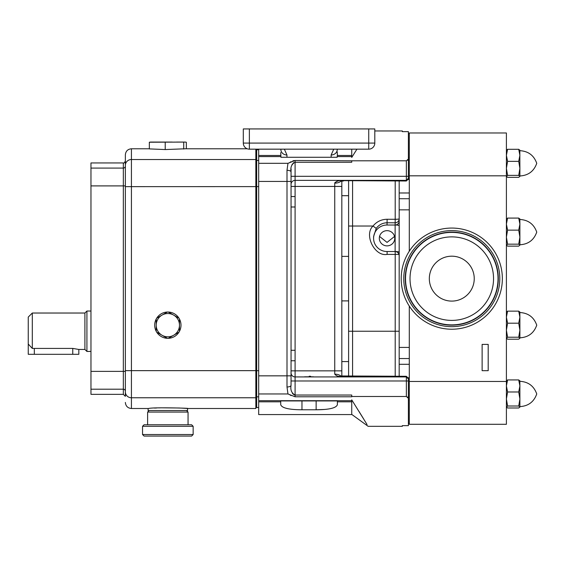 <?xml version="1.0" encoding="UTF-8"?>
<svg xmlns="http://www.w3.org/2000/svg" width="565" height="565" viewBox="0 0 565 565"><rect width="100%" height="100%" fill="white"/><g stroke="black" fill="none" stroke-linecap="round" stroke-linejoin="round"><path stroke-width="0.85" d="M243.303 143.093L243.303 128.933L374.8 128.933L374.8 143.093A6.067 6.067 0 0 1 368.733 149.167L249.37 149.167A6.067 6.067 0 0 1 243.303 143.093L374.8 143.093A6.067 6.067 0 0 1 368.733 149.167L368.733 128.933M351.741 149.167L351.741 156.583L337.171 156.583L337.171 157.261L331.154 157.261L331.154 154.98A6.067 5.41 0 0 0 337.227 149.57L337.227 149.167M280.883 149.167L280.883 149.57A6.067 5.41 180 0 0 286.949 154.98L286.949 157.261L280.932 157.261L280.727 152.578M331.154 157.261L286.949 157.261M337.171 156.583L337.376 155.474L351.741 155.474M352.489 156.244L356.946 149.167L351.741 157.43L351.741 156.583M280.932 156.583L258.678 156.583L258.678 149.167M324.374 409.456L316.132 409.787C329.183 409.71 336.267 408.015 337.376 404.702L337.376 401.814L351.741 401.814L351.741 414.576L258.678 414.576L258.678 156.583M287.966 393.967L295.092 396.785L295.092 395.041C291.618 393.212 290.269 389.977 291.046 385.337A4.047 1.653 0 0 1 286.999 386.983L287.966 393.967L258.678 393.967M258.678 400.698L351.741 400.698L351.741 399.858L367.052 424.52M337.376 401.814L337.376 400.931L280.727 400.931L280.727 404.702C281.829 408.008 288.906 409.703 301.971 409.787L316.132 409.787L316.132 400.931M351.741 401.814L351.741 400.698M258.678 163.313L287.966 163.313L286.999 170.298A4.047 1.653 0 0 1 291.046 171.951C290.269 167.325 291.618 164.09 295.092 162.247L295.092 176.315L406.362 176.315L406.362 160.799L351.741 160.799L351.741 162.247L295.092 162.247L295.092 160.502L287.966 163.313M351.741 414.406L368.147 426.328L402.315 426.328L402.315 425.643L408.389 425.643L408.389 378.945L406.362 376.926L406.362 376.29L340.554 375.958L341.267 376.587M363.895 419.35L358.895 411.249M288.955 163.024L291.145 161.639M292.811 160.87L294.196 160.559M293.736 162.572L291.914 164.782M291.13 168.963L291.046 171.463M291.088 395.606L289.668 394.688M292.479 393.579L294.33 394.935M295.092 396.785L351.741 396.785L351.741 395.041L295.092 395.041L295.092 380.972L406.362 380.972L406.362 376.926L295.092 376.926A4.047 4.047 0 0 1 291.046 372.879A4.047 4.047 0 0 0 295.092 376.926L295.092 380.972L291.046 380.972L291.046 385.337L291.046 171.951L291.046 181.436L286.999 181.436L286.999 170.298M408.389 380.972L406.362 380.972L406.362 396.489L351.741 396.489M351.741 160.799L295.092 160.502M374.8 130.96L402.315 130.96L402.315 131.638L408.389 131.638L408.389 159.005L406.362 160.799M408.389 159.005L408.389 178.335L406.362 180.362L406.362 176.315L408.389 176.315M406.362 396.489L408.389 398.283M287.246 408.559L286.858 408.474M337.227 151.872L337.376 155.474M313.511 376.806L304.591 376.806M309.224 376.226L310.658 376.318M338.379 376.318L340.829 376.558M337.164 181.21L334.854 182.615M408.389 378.557L406.362 376.629L343.442 376.629C339.48 377.088 336.578 376.262 334.748 374.15A7.084 3.842 0 0 1 340.857 376.05M291.046 171.951L291.046 176.315L295.092 176.315L295.092 180.362A4.047 4.047 0 0 0 291.046 184.409A4.047 4.047 0 0 1 295.092 180.362L406.362 180.362L406.362 180.998L343.442 180.652L406.362 180.652L408.389 178.731M295.092 180.362L295.092 186.429L334.748 186.429L334.748 183.138C336.578 181.026 339.48 180.193 343.442 180.652M291.046 196.535L295.092 196.535L295.092 376.926M258.678 186.591L256.658 186.591L256.658 407.534L255.846 407.527M256.658 186.591L256.658 149.746L258.678 149.746M291.046 360.753L295.092 360.753M291.046 350.286L295.092 350.286M291.046 206.995L295.092 206.995M341.267 180.701L340.554 181.33L343.442 180.998L341.825 181.075L341.825 376.205M334.748 183.138A7.084 3.842 0 0 0 340.857 181.238L340.688 181.28M256.658 186.612L125.359 186.641L125.359 154.852C125.72 151.166 127.739 149.139 131.426 148.779L131.426 370.647L125.359 370.647L125.359 186.641L125.359 391.955A6.067 5.812 0 0 0 131.426 397.767L131.426 408.502L148.115 408.502L148.115 410.529L187.566 410.529L187.566 408.502L255.846 408.502L255.846 149.167M148.115 408.502L148.75 408.453C153.92 407.09 194.48 408.354 186.937 408.453L181.796 408.121M179.628 408.008L161.237 407.817M160.114 407.852L158.913 407.888M156.823 407.972L154.57 408.085M125.359 154.852L125.359 165.326A6.067 5.812 180 0 1 131.426 159.521L255.846 159.521M125.359 370.647L125.359 371.382L123.332 371.382L123.332 162.946C123.834 163.454 124.512 162.776 125.359 160.919L125.359 166.103A2.02 1.978 0 0 1 123.332 168.08L90.965 168.08L90.965 162.946L123.332 162.946M125.359 391.178L125.359 396.362L125.359 391.178A2.02 1.978 180 0 0 123.332 389.2L123.332 371.382L90.965 371.382L90.965 168.08M90.965 389.2L123.332 389.2L123.332 394.342L90.965 394.342L90.965 371.382M32.297 313.031L32.297 348.414L28.25 344.043L28.25 317.078L32.297 313.031L84.898 313.031L86.918 311.033L86.918 351.451L90.965 351.451M84.898 313.031L84.898 349.453L86.918 351.451M32.297 348.414L72.758 348.414L78.825 349.453L78.825 354.304L28.25 354.304L28.25 344.043M179.472 331.302A13.15 13.15 0 0 1 178.971 332.178L168.349 338.315A13.15 13.15 0 0 1 167.339 338.315L162.028 335.25A11.632 11.632 0 0 0 179.472 325.172L179.472 331.302A13.15 13.15 0 0 0 179.472 319.041L179.472 331.139M171.075 336.74L168.349 338.315A13.15 13.15 0 0 0 178.971 332.178M156.717 332.178A13.15 13.15 0 0 0 167.339 338.315L156.717 332.178A13.15 13.15 0 0 1 156.208 331.302L156.208 319.041A13.15 13.15 0 0 1 156.717 318.166L162.028 315.101A11.632 11.632 0 0 0 162.028 335.25M154.69 325.172A13.15 13.15 0 0 0 156.208 331.302L156.208 319.041A13.15 13.15 0 0 0 154.69 325.172M179.472 325.172A11.632 11.632 0 0 0 162.028 315.101L167.339 312.035A13.15 13.15 0 0 1 168.349 312.035L178.971 318.166A13.15 13.15 0 0 1 179.472 319.041L179.472 325.172M178.971 318.166A13.15 13.15 0 0 0 168.349 312.035L178.822 318.081M167.339 312.035A13.15 13.15 0 0 0 156.717 318.166L162.028 315.101M247.244 148.779L185.334 148.779L165.22 149.563L149.337 148.899L149.337 142.225L185.334 142.069M165.22 149.563L165.22 142.225M150.961 142.069L172.254 142.069M150.502 142.069L157.282 142.069M176.69 142.069L184.72 142.069M185.038 142.069L186.344 142.225L186.344 148.779M184.098 142.112L176.591 142.069M163.433 142.069L159.097 142.069M150.65 142.069L149.337 142.225M183.724 149.075L183.724 142.225M409.293 377.773L408.389 377.773L408.389 378.945M409.293 179.515L408.389 179.515L408.389 178.335M348.605 376.29L348.605 180.998M352.581 180.998L352.581 226.035L373.027 226.035C376.671 221.621 381.361 219.368 387.11 219.269L395.203 219.291L395.203 180.998M399.18 221.035A4.047 3.983 180 0 1 395.133 225.018L395.203 219.291A4.047 0.487 0 0 0 399.18 218.803A4.047 3.983 180 0 1 395.133 222.794L387.039 222.765C382.519 222.907 378.91 224.785 376.212 228.401L373.592 236.573L373.592 238.268A13.454 13.249 180 0 0 387.039 251.524L395.133 251.524L395.133 225.018L387.039 225.018A13.454 13.249 180 0 0 373.592 238.268M395.203 376.29L395.203 254.42L387.11 254.391C374.701 256.87 363.669 234.659 373.027 226.035L376.212 228.401M409.293 192.983L399.18 192.983L399.18 198.725L399.18 180.998M399.01 254.42L395.203 254.42L395.196 251.524M399.18 376.29L399.18 198.725L409.293 198.725L399.18 198.725M387.039 230.661A7.719 7.606 180 0 0 379.32 238.268A7.719 7.606 180 0 0 387.039 245.874A7.719 7.606 180 0 0 394.766 238.268A7.719 7.606 180 0 0 387.039 230.661M379.546 236.438L387.039 242.399L394.54 236.438M409.293 381.46L506.402 381.46L506.402 424.301L409.293 424.301L409.293 306.082M409.293 251.199L409.293 132.98L506.402 132.98L506.402 175.821L409.293 175.821M506.402 381.46L506.402 175.821M482.129 344.389L488.195 344.389L488.195 370.689L482.129 370.689L482.129 344.389M506.402 338.209L507.582 339.198L518.719 339.198L519.892 338.209L519.892 317.17L518.719 311.146L507.582 311.146L506.402 312.134L507.582 311.146L506.402 317.17L507.582 323.194L506.402 330.207L507.582 337.22L506.402 338.322M518.719 311.146L519.892 312.134L518.719 311.146M506.402 245.146L507.582 246.135L518.719 246.135L519.892 245.146L519.892 224.107L518.719 218.083L507.582 218.083L506.402 219.072L507.582 218.083L506.402 224.107L507.582 230.139L506.402 237.152L507.582 244.165L506.402 245.259M518.719 218.083L519.892 219.072L518.719 218.083M506.402 176.365L507.582 177.354L518.719 177.354L519.892 176.365L519.892 168.363L518.719 161.35L519.892 155.326L518.719 149.301L507.582 149.301L506.402 150.29L507.582 149.301L506.402 155.326L507.582 161.35L506.402 168.363L507.582 175.376L506.402 176.478M518.719 149.301L519.892 150.29L518.719 149.301M519.892 245.146L518.719 244.165L519.892 237.152L518.719 230.139L519.892 224.107L519.828 218.846M518.719 244.165L507.582 244.165M518.719 230.139L507.582 230.139M519.892 338.209L518.719 337.22L519.892 330.207L518.719 323.194L519.892 317.17L519.828 311.908M518.719 337.22L507.582 337.22M518.719 323.194L507.582 323.194M519.892 176.365L518.719 175.376L519.892 168.363L519.828 150.064M518.719 175.376L507.582 175.376M519.892 155.326L518.719 161.35L507.582 161.35M506.402 406.998L507.582 407.986L518.719 407.986L519.892 407.111L519.892 385.959L518.719 379.934L507.582 379.934L506.402 380.916L507.582 379.934L506.402 385.959L507.582 391.983L506.402 398.996L507.582 406.009L506.466 407.224M518.719 379.934L519.892 380.916L518.719 379.934M519.892 406.998L518.719 406.009L519.892 398.996L518.719 391.983L519.892 385.959L519.828 380.697M518.719 406.009L507.582 406.009M518.719 391.983L507.582 391.983M408.389 157.402L409.293 157.402M409.293 399.879L408.389 399.879M188.06 424.76L188.06 412.069L147.62 412.069L149.16 410.529M172.918 424.76L191.606 424.76L193.152 426.3L142.535 426.3L144.075 424.76L172.918 424.76M193.152 434.52L191.606 436.067L144.075 436.067L142.535 434.52L193.152 434.52L193.152 426.3M474.24 278.644A22.459 22.459 0 0 0 451.781 256.185A22.459 22.459 0 0 0 429.322 278.644A22.459 22.459 0 0 0 451.781 301.096A22.459 22.459 0 0 0 474.24 278.644M410.02 278.644A41.761 41.761 0 0 1 451.781 236.883A41.761 41.761 0 0 1 493.542 278.644A41.761 41.761 0 0 1 451.781 320.404A41.761 41.761 0 0 1 410.02 278.644M405.536 278.644A46.245 46.245 0 0 1 451.781 232.399A46.245 46.245 0 0 1 498.026 278.644A46.245 46.245 0 0 1 451.781 324.882A46.245 46.245 0 0 1 405.536 278.644M502.356 278.644A50.575 50.575 0 0 1 451.781 329.218A50.575 50.575 0 0 1 401.207 278.644A50.575 50.575 0 0 1 451.781 228.062A50.575 50.575 0 0 1 502.356 278.644M249.37 128.933L249.37 149.167M284.35 149.167L286.949 154.98M331.154 154.98L333.76 149.167M258.678 155.474L280.727 155.474M286.999 386.983L286.999 181.436L258.678 181.436M258.678 375.845L291.046 375.845M258.678 401.814L280.727 401.814M408.389 160.22L407.132 160.22M407.132 397.068L408.389 397.068M291.046 370.852L334.748 370.852L334.748 186.429L341.825 186.429M334.748 374.15L334.748 370.852L341.825 370.852M291.046 186.429L295.092 186.429L295.092 196.535M258.678 396.842L256.658 396.842M258.678 370.689L255.846 370.661M258.678 160.439L256.658 160.439M301.971 409.787L301.971 400.931M255.846 370.647L131.426 370.647L131.426 397.767L255.846 397.767M34.317 348.414L34.317 354.304M72.758 348.414L72.758 354.304M90.965 185.899L125.359 185.899M256.658 396.821L255.846 396.821M256.658 160.467L255.846 160.467M348.605 226.035L352.581 226.035L352.581 376.29M399.18 331.238L348.605 331.238M387.11 219.269L387.039 225.018M387.11 254.391L387.103 251.524M395.133 225.018A4.047 0.699 180 0 1 399.18 225.718M395.203 251.524L395.203 253.042M399.18 255.507A4.047 3.983 180 0 0 395.133 251.524A4.047 0.699 180 0 1 399.18 252.223M399.18 209.848L409.293 209.848M399.18 347.419L409.293 347.419M399.18 358.549L409.293 358.549L399.18 358.549M399.18 364.291L409.293 364.291M405.253 278.644A46.528 46.528 0 0 1 451.781 232.116A46.528 46.528 0 0 1 498.309 278.644A46.528 46.528 0 0 1 451.781 325.172A46.528 46.528 0 0 1 405.253 278.644M499.799 278.644A48.018 48.018 0 0 1 451.781 326.662A48.018 48.018 0 0 1 403.763 278.644A48.018 48.018 0 0 1 451.781 230.626A48.018 48.018 0 0 1 499.799 278.644M337.227 149.57L337.312 149.167M280.791 149.167L280.883 149.57M258.678 407.534L256.658 407.534M341.825 256.39L348.605 256.39M341.825 361.586L348.605 361.586M408.389 178.971L406.362 180.998M408.389 378.31L406.362 376.29M131.426 408.502C127.739 408.142 125.72 406.122 125.359 402.435M123.332 394.342L125.359 396.362M78.825 349.453L84.898 349.453M86.918 311.033L90.965 311.033M131.426 148.779L149.337 148.779M256.658 149.789L255.846 149.789M341.825 300.898L348.605 300.898M341.825 195.695L348.605 195.695M395.133 251.524C397.591 251.764 398.939 253.113 399.18 255.571M519.892 312.53C528.31 313.017 533.925 317.233 536.75 325.172C533.925 333.117 528.303 337.333 519.892 337.821C528.31 337.326 533.925 333.117 536.75 325.172C533.925 317.233 528.303 313.017 519.892 312.53M519.892 219.467C528.303 219.955 533.925 224.171 536.75 232.109C533.925 240.054 528.303 244.271 519.892 244.758C528.303 244.271 533.925 240.054 536.75 232.109C533.925 224.171 528.303 219.955 519.892 219.467M519.892 150.686C528.303 151.173 533.925 155.382 536.75 163.327C533.925 171.273 528.303 175.482 519.892 175.969C528.303 175.482 533.925 171.273 536.75 163.327C533.925 155.382 528.303 151.173 519.892 150.686M519.892 381.311C528.303 381.799 533.925 386.015 536.75 393.96C533.925 401.899 528.303 406.115 519.892 406.602C528.303 406.115 533.925 401.899 536.75 393.96C533.925 386.015 528.303 381.799 519.892 381.311M408.389 133.99L409.293 133.99M409.293 423.291L408.389 423.291M147.62 424.76L147.62 412.069M142.535 434.52L142.535 426.3M186.521 410.529L188.06 412.069"/></g></svg>
